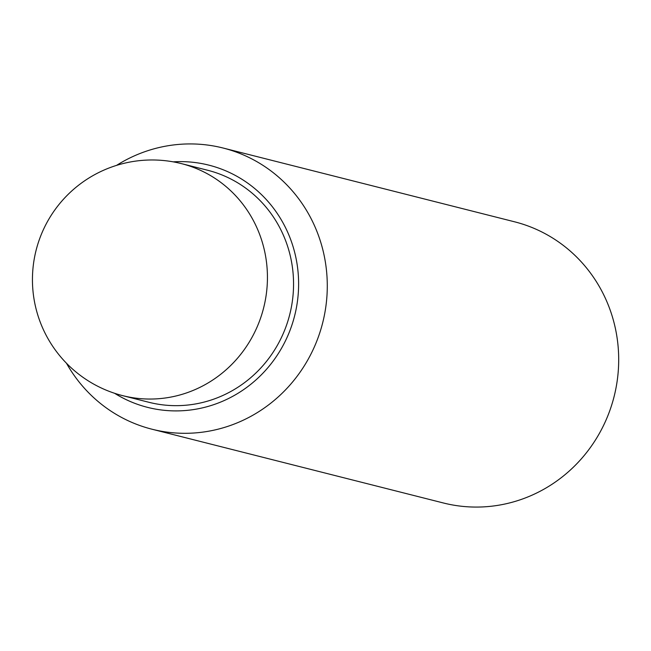 <?xml version="1.0" encoding="UTF-8"?>
<svg xmlns="http://www.w3.org/2000/svg" width="651" height="651" viewBox="0 0 651 651"><rect width="100%" height="100%" fill="white"/><g stroke="black" fill="none" stroke-linecap="round" stroke-linejoin="round"><path stroke-width="0.98" d="M122.746 395.662L148.867 402.277A119.67 115.04 -75.8 0 0 194.177 404.181A119.67 115.04 -75.8 0 0 293.349 291.111A119.67 115.04 -75.8 0 0 207.604 170.245L181.483 163.637A119.67 119.67 0 0 0 32.55 274.543A119.67 119.67 0 0 0 122.746 395.662A119.67 115.04 -75.8 0 0 168.056 397.574A119.67 115.04 -75.8 0 0 267.235 284.495A119.67 115.04 -75.8 0 0 181.483 163.637M116.545 165.387A145.027 139.404 104.2 0 1 168.21 145.718A145.027 139.404 104.2 0 1 223.122 148.029L514.534 221.796A145.027 139.404 104.2 0 1 618.45 368.254A145.027 139.404 104.2 0 1 498.267 505.282A145.027 139.404 104.2 0 1 443.355 502.971L151.943 429.204A145.027 139.404 104.2 0 1 66.467 363.234M223.122 148.029A145.027 139.404 104.2 0 1 327.038 294.488A145.027 139.404 104.2 0 1 206.855 431.515A145.027 139.404 104.2 0 1 151.943 429.204M173.199 161.847A124.927 120.085 104.2 0 1 298.125 272.696A124.927 120.085 104.2 0 1 194.877 409.365A124.927 120.085 104.2 0 1 114.609 393.294"/></g></svg>
